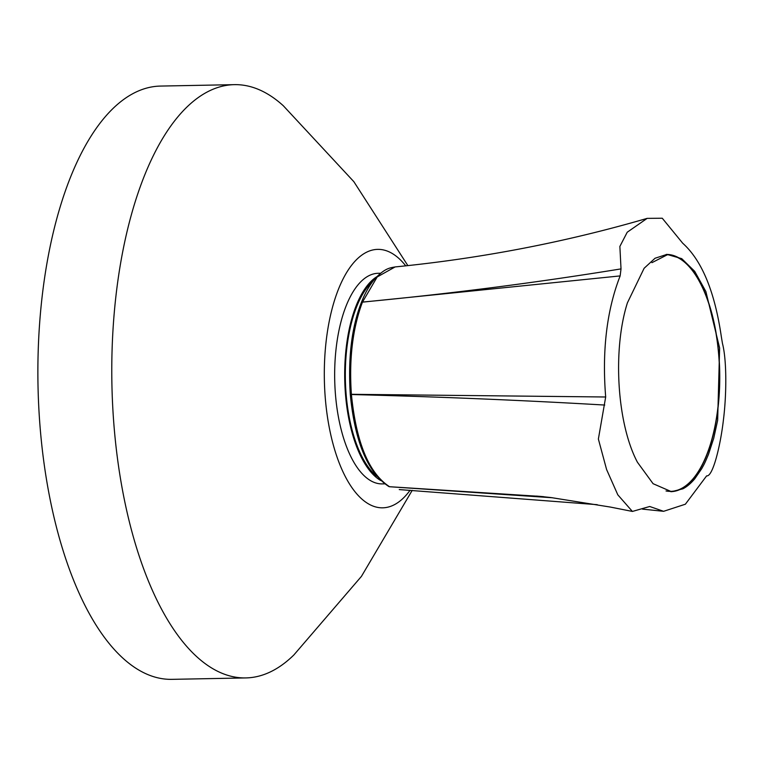<?xml version="1.0" encoding="UTF-8"?>
<svg xmlns="http://www.w3.org/2000/svg" width="764" height="764" viewBox="0 0 764 764"><rect width="100%" height="100%" fill="white"/><g stroke="black" fill="none" stroke-linecap="round" stroke-linejoin="round"><path stroke-width="1.15" d="M372.956 281.19A103.847 44.885 88.9 0 0 349.119 416.695A103.847 44.885 88.9 0 0 376.681 476.192M376.843 276.692A105.327 45.525 88.9 0 0 348.527 417.239A105.327 45.525 88.9 0 0 380.682 480.499M380.634 273.245L378.19 273.292A105.327 45.525 88.9 0 0 338.5 417.43A105.327 45.525 88.9 0 0 382.239 483.898L384.636 483.86M412.216 490.354L361.448 576.362L293.873 654.958A296.69 128.228 -91.1 0 1 245.807 677.926L171.91 679.349A296.69 128.228 -91.1 0 1 48.705 492.102A296.69 128.228 -91.1 0 1 160.507 86.074L234.405 84.651A296.69 128.228 -91.1 0 1 283.32 105.757L353.837 181.66L407.861 265.614M245.807 677.926A296.69 128.228 -91.1 0 1 122.603 490.679A296.69 128.228 -91.1 0 1 234.405 84.651M410.096 490.23A129.25 55.858 -91.1 0 1 329.026 426.255A129.25 55.858 -91.1 0 1 341.89 281.362A129.25 55.858 -91.1 0 1 405.741 265.843M666.218 254.441A118.64 51.274 -91.1 0 1 716.221 420.324A118.64 51.274 -91.1 0 1 670.782 491.672M717.654 420.315L719.621 348.012L705.869 291.514L694.696 271.335L681.727 258.652L666.934 254.393L655.044 258.251L644.119 268.279L627.397 302.859C612.432 350.084 617.045 423.924 637.434 462.249L653.086 483.698L671.499 491.691L682.892 488.817C686.941 486.725 690.876 483.402 694.715 478.856L701.686 468.733C704.217 464.006 703.978 465.095 708.467 454.408L713.729 438.269L717.654 420.315M721.311 336.532L722.467 343.494C726.851 360.236 726.612 394.702 723.422 419.904C720.576 444.992 712.888 477.042 706.643 475.857L685.375 504.211L663.601 511.317L649.725 506.494L632.391 511.441L617.809 494.824L606.597 469.535L598.374 439.052L605.68 396.993C601.956 350.571 606.778 310.213 620.148 275.909L621.017 268.89L619.871 246.428L627.225 232.227L647.156 218.37L662.273 218.237L682.701 243.21C701.849 260.419 714.722 291.523 721.311 336.532M620.148 275.909L362.442 302.143C352.624 328.434 348.947 359.195 351.402 394.444L351.411 394.53C356.234 442.585 368.945 473.317 389.544 486.716L388.847 486.525A2.225 1.948 -61.6 0 0 389.583 486.735L552.553 497.765M395.064 266.961L377.196 276.95L362.442 302.143A2.225 1.385 -158.6 0 0 361.229 302.84C351.65 327.384 347.992 357.858 350.275 394.291L605.68 396.993M361.238 302.821A2.225 1.375 -158.8 0 1 361.257 302.783A2.225 1.375 -158.8 0 1 362.461 302.086C449.757 293.806 535.946 282.737 621.017 268.89M604.744 405.054C521.898 400.231 437.457 396.726 351.411 394.53L350.304 394.339M350.275 394.377C354.897 441.974 367.751 472.687 388.828 486.515A2.225 1.948 -62.2 0 0 389.544 486.716L540.062 496.38L550.978 497.555L610.379 507.067L632.391 511.431M666.027 490.956A118.334 51.14 -91.1 0 0 719.621 378.877A118.334 51.14 -91.1 0 0 667.364 254.756L651.912 262.673M543.662 496.676L536.357 496.075M663.085 511.259L642.467 509.111M597.247 504.679L399.266 489.581M361.257 302.792C365.049 293.013 369.537 285.096 374.713 279.032C384.378 268.689 389.134 267.954 395.055 266.961M395.093 266.932C481.301 258.394 565.322 242.217 647.156 218.37"/></g></svg>
